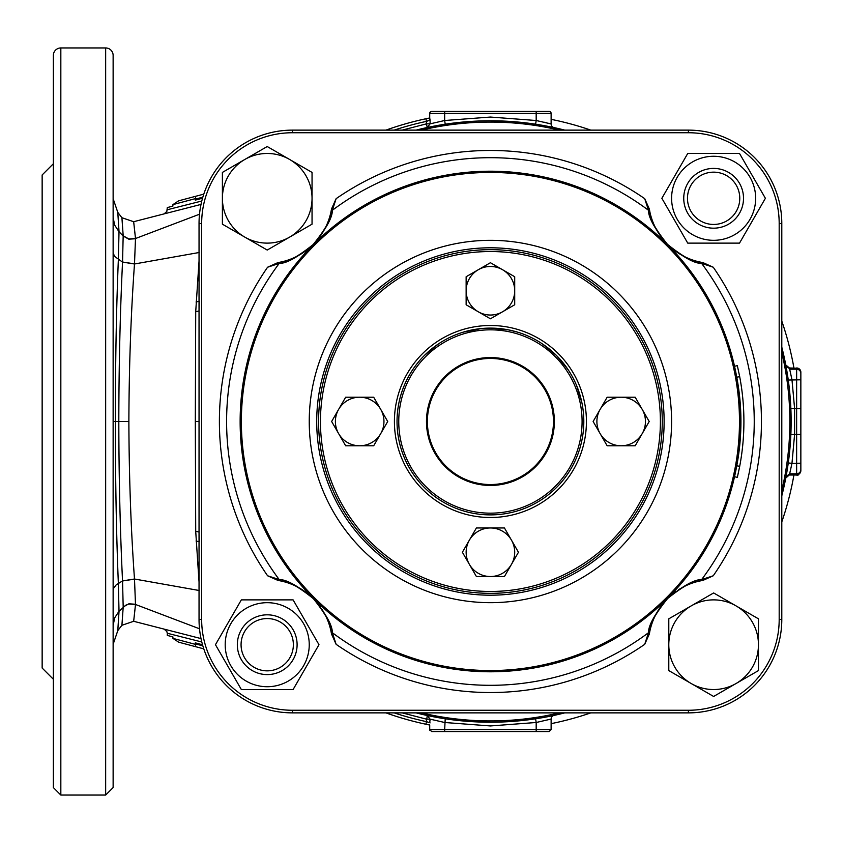 <?xml version="1.0" encoding="UTF-8"?>
<svg xmlns="http://www.w3.org/2000/svg" width="843" height="843" viewBox="0 0 843 843"><rect width="100%" height="100%" fill="white"/><g stroke="black" fill="none" stroke-linecap="round" stroke-linejoin="round"><path stroke-width="1.26" d="M713.631 599.879A44.827 44.827 0 0 1 736.044 605.885L758.458 618.825L758.458 670.585L713.631 696.466L668.794 670.585L668.794 618.825L713.631 592.945L736.044 605.885A44.827 44.827 0 0 1 736.044 683.525A44.827 44.827 0 0 1 668.794 644.705A44.827 44.827 0 0 1 713.631 599.879M267.22 243.121A44.827 44.827 0 0 1 244.807 237.115L222.394 224.175L222.394 172.415L267.22 146.534L312.047 172.415L312.047 224.175L267.22 250.055L244.807 237.115A44.827 44.827 0 0 1 244.807 159.475A44.827 44.827 0 0 1 312.047 198.295A44.827 44.827 0 0 1 267.22 243.121M713.631 168.41A29.884 29.884 0 0 0 683.736 198.295A29.884 29.884 0 0 0 713.631 228.179A29.884 29.884 0 0 0 743.515 198.295A29.884 29.884 0 0 0 713.631 168.41M687.74 243.121L739.511 243.121L765.391 198.295L739.511 153.468L687.74 153.468L661.86 198.295L687.74 243.121M713.631 156.271A42.024 42.024 0 0 1 755.655 198.295A42.024 42.024 0 0 1 713.631 240.318A42.024 42.024 0 0 1 671.597 198.295A42.024 42.024 0 0 1 713.631 156.271M687.477 198.295A26.154 26.154 0 0 0 713.631 224.449A26.154 26.154 0 0 0 739.775 198.295A26.154 26.154 0 0 0 713.631 172.151A26.154 26.154 0 0 0 687.477 198.295M683.736 198.295A29.884 29.884 0 0 1 713.631 168.41A29.884 29.884 0 0 1 743.515 198.295A29.884 29.884 0 0 1 713.631 228.179A29.884 29.884 0 0 1 683.736 198.295M271.183 674.326L266.135 674.569M263.258 674.326L261.615 674.063M262.057 674.137L264.101 674.421M262.573 615.179L262.036 615.274M269.37 614.895A29.884 29.884 0 0 0 267.22 614.821L268.306 614.842M293.364 644.705A26.154 26.154 0 0 0 267.22 618.551A26.154 26.154 0 0 0 241.066 644.705A26.154 26.154 0 0 0 267.22 670.849A26.154 26.154 0 0 0 293.364 644.705M297.105 644.705A29.884 29.884 0 0 1 267.22 674.59A29.884 29.884 0 0 1 237.336 644.705A29.884 29.884 0 0 1 267.22 614.821A29.884 29.884 0 0 1 297.105 644.705M267.22 614.821A29.884 29.884 0 0 0 237.336 644.705A29.884 29.884 0 0 0 267.22 674.59A29.884 29.884 0 0 0 297.063 646.265A29.884 29.884 0 0 0 270.329 614.979M241.34 689.532L293.101 689.532L318.981 644.705L293.101 599.879L241.34 599.879L215.46 644.705L241.34 689.532M267.22 602.682A42.024 42.024 0 0 1 309.244 644.705A42.024 42.024 0 0 1 267.22 686.729A42.024 42.024 0 0 1 225.197 644.705A42.024 42.024 0 0 1 267.22 602.682M738.078 474.135L739.69 466.348L737.33 477.37L734.548 476.706M737.53 476.527L737.773 475.505M734.422 366.326L737.33 365.63L739.69 376.652A240.571 240.571 0 0 1 739.69 466.348L736.761 465.789A237.578 237.578 0 0 0 736.761 377.211L739.69 376.652M338.644 409.361L331.636 421.5L338.644 433.639A24.278 24.278 0 0 0 359.676 445.778L373.691 445.778L380.709 433.639L387.717 421.5L380.709 409.361L373.691 397.222L345.662 397.222L338.644 409.361A24.278 24.278 0 0 0 338.644 433.639L345.662 445.778L359.676 445.778A24.278 24.278 0 0 0 380.709 409.361A24.278 24.278 0 0 0 338.644 409.361L340.519 406.126M490.426 328.106A93.394 93.394 0 0 0 424.387 355.461A93.394 93.394 0 0 1 556.454 355.461A93.394 93.394 0 0 1 556.454 487.539A93.394 93.394 0 0 1 424.387 487.539A93.394 93.394 0 0 1 424.387 355.461L438.55 343.849M469.393 564.389A24.278 24.278 0 0 0 511.448 564.389A24.278 24.278 0 0 0 511.448 540.11L504.441 527.96L490.426 527.96A24.278 24.278 0 0 1 511.448 540.11L518.456 552.249L504.441 576.528L476.4 576.528L469.393 564.389A24.278 24.278 0 0 1 469.393 540.11L462.385 552.249L469.393 564.389M490.426 527.96A24.278 24.278 0 0 0 469.393 540.11L476.4 527.96L490.426 527.96M502.565 311.784A24.278 24.278 0 0 0 502.565 269.728A24.278 24.278 0 0 0 478.287 269.728L466.137 276.736L466.137 290.751A24.278 24.278 0 0 1 478.287 269.728L490.426 262.721L514.704 276.736L514.704 304.776L502.565 311.784A24.278 24.278 0 0 1 478.287 311.784L490.426 318.791L502.565 311.784M466.137 290.751A24.278 24.278 0 0 0 478.287 311.784L466.137 304.776L466.137 290.751M600.142 433.639A24.278 24.278 0 0 0 642.197 433.639A24.278 24.278 0 0 0 642.197 409.361L635.19 397.222L621.165 397.222A24.278 24.278 0 0 1 642.197 409.361L649.205 421.5L635.19 445.778L607.15 445.778L600.142 433.639A24.278 24.278 0 0 1 600.142 409.361L593.135 421.5L600.142 433.639M621.165 397.222A24.278 24.278 0 0 0 600.142 409.361L607.15 397.222L621.165 397.222M370.235 301.309A169.97 169.97 0 0 0 370.235 541.691A169.97 169.97 0 0 0 610.606 541.691A169.97 169.97 0 0 0 610.606 301.309A169.97 169.97 0 0 0 370.235 301.309M368.918 299.992A171.835 171.835 0 0 1 611.934 299.992A171.835 171.835 0 0 1 611.934 543.008A171.835 171.835 0 0 1 368.918 543.008A171.835 171.835 0 0 1 368.918 299.992M583.367 430.668L583.356 412.332M582.018 403.291L576.696 385.746M568.087 369.634L556.454 355.461L542.302 343.849M517.549 332.142L508.645 329.908L490.426 328.106L481.269 328.559L463.292 332.142M240.139 421.5A250.287 250.287 0 0 1 490.426 171.213A250.287 250.287 0 0 1 740.702 421.5A250.287 250.287 0 0 1 490.426 671.787A250.287 250.287 0 0 1 240.139 421.5M309.244 421.5A181.171 181.171 0 0 1 490.426 240.329A181.171 181.171 0 0 1 671.597 421.5A181.171 181.171 0 0 1 490.426 602.671A181.171 181.171 0 0 1 309.244 421.5M584.663 189.633L586.148 190.244M587.487 190.803L588.614 191.277M588.994 191.445L590.205 191.962M590.627 192.151L591.944 192.731M592.408 192.931L614.273 204.006L633.114 215.871L650.817 229.359L667.382 244.502M675.148 252.626L696.033 278.791M696.044 278.801L707.909 297.642L722.293 327.263M396.189 189.633L393.618 190.697M392.596 191.129L366.568 204.006L347.738 215.871L330.034 229.359L313.47 244.502M261.878 319.476L259.886 324.049M259.749 324.376L258.559 327.263M305.693 252.626L284.808 278.791M284.797 278.801L272.932 297.642L262.71 317.632M396.189 653.367L394.545 652.693M393.354 652.197L392.237 651.723M391.858 651.555L386.558 649.215M386.526 649.205L366.568 638.994L347.738 627.129L330.034 613.641L313.47 598.498M305.693 590.374L284.808 564.209M284.797 564.199L272.932 545.358L259.886 518.951M259.886 518.94L258.559 515.737M720.48 520.068L707.92 545.347L696.055 564.188L682.556 581.891L667.445 598.435M659.258 606.265L650.891 613.578M650.828 613.63L633.135 627.108M633.114 627.118L614.284 638.983L594.357 649.184M594.294 649.215L584.663 653.367M722.293 515.737L721.619 517.381M721.123 518.561L720.639 519.688M277.895 262.605L281.288 261.941C287.684 262.278 298.327 256.451 313.217 244.481C325.324 229.507 331.215 218.801 330.867 212.362L331.52 208.969L336.136 198.663L332.353 210.286C332.5 217.431 326.157 228.864 313.301 244.575C297.663 257.284 286.293 263.574 279.202 263.427L267.589 267.22L277.895 262.605A65.185 65.185 0 0 0 331.162 210.971M331.52 634.031L330.867 630.638C331.194 624.241 325.377 613.599 313.406 598.709C298.433 586.591 287.726 580.711 281.288 581.059L279.202 579.573C286.346 579.415 297.779 585.769 313.501 598.614C326.209 614.262 332.49 625.622 332.353 632.714L336.136 644.337L331.52 634.031A65.185 65.185 0 0 0 322.152 609.615M702.957 580.395L699.553 581.059C693.167 580.722 682.524 586.549 667.624 598.519C655.517 613.493 649.637 624.199 649.974 630.638L649.321 634.031L644.705 644.337L648.488 632.714C648.341 625.569 654.695 614.136 667.54 598.425C683.178 585.716 694.548 579.426 701.639 579.573L713.252 575.78L702.957 580.395A65.185 65.185 0 0 0 678.531 589.763M649.321 208.969L649.974 212.362C649.647 218.758 655.464 229.401 667.435 244.291C682.409 256.409 693.115 262.289 699.553 261.941L702.957 262.605L713.252 267.22L701.639 263.427C694.495 263.585 683.062 257.231 667.35 244.386C654.632 228.738 648.351 217.378 648.488 210.286L644.705 198.663L649.321 208.969A65.185 65.185 0 0 0 700.965 262.236M201.656 619.489L199.043 619.489A93.394 93.394 0 0 0 292.437 712.872L688.404 712.872A93.394 93.394 0 0 0 781.798 619.489A93.394 93.394 0 0 1 688.404 712.872L292.437 712.872A93.394 93.394 0 0 1 199.043 619.489L199.043 223.511A93.394 93.394 0 0 1 292.437 130.128L688.404 130.128A93.394 93.394 0 0 1 781.798 223.511L781.798 619.489L779.185 619.489L779.185 223.511A90.781 90.781 0 0 0 688.404 132.741L292.437 132.741A90.781 90.781 0 0 0 201.656 223.511L201.656 619.489A90.781 90.781 0 0 0 292.437 710.259L688.404 710.259A90.781 90.781 0 0 0 779.185 619.489M676.086 591.407A65.185 65.185 0 0 0 649.679 632.029M320.509 607.16A65.185 65.185 0 0 0 279.897 580.764M281.288 581.059L277.895 580.395L267.589 575.78L279.202 579.573A263.817 263.817 0 0 1 279.202 263.427L281.288 261.941M330.867 212.362L332.353 210.286A263.817 263.817 0 0 1 648.488 210.286L649.974 212.362M699.553 261.941L701.639 263.427A263.817 263.817 0 0 1 701.639 579.573L699.553 581.059M330.867 630.638L332.353 632.714A263.817 263.817 0 0 0 648.488 632.714L649.974 630.638M105.66 47.946L60.833 47.946A7.471 7.471 0 0 0 53.362 55.417L53.362 787.583L60.833 795.054L105.66 795.054L113.131 787.583L113.131 55.417A7.471 7.471 0 0 0 105.66 47.946L105.66 795.054M785.876 365.493L785.813 365.167A300.719 300.719 0 0 0 781.798 347.137A300.719 300.719 0 0 1 781.798 495.863A300.719 300.719 0 0 0 785.813 477.833L785.876 477.507M444.535 124.311L445.209 124.206A300.719 300.719 0 0 1 467.77 121.645L445.22 124.206L444.661 120.507L430.099 123.847L444.661 120.507L490.426 117.051L536.18 120.507L535.621 124.206L545.842 125.934A300.719 300.719 0 0 0 490.426 120.781A300.719 300.719 0 0 1 564.778 130.128A300.719 300.719 0 0 0 551.88 127.135L552.829 127.335M550.953 126.945A300.719 300.719 0 0 0 548.656 126.482L550.953 126.945M550.806 716.086L564.778 712.872A300.719 300.719 0 0 1 545.231 717.182A300.719 300.719 0 0 0 564.778 712.872A300.719 300.719 0 0 1 416.063 712.872A300.719 300.719 0 0 0 427.243 715.507L427.412 715.538M539.246 718.225L535.621 718.794L536.18 722.493L490.426 725.949L444.661 722.493L430.099 719.153L429.719 722.757M53.362 163.742L42.15 174.954L42.15 668.046L53.362 679.258M551.122 723.652A308.19 308.19 0 0 0 590.817 712.872M781.798 521.891A308.19 308.19 0 0 0 793.927 475.02M793.927 367.98A308.19 308.19 0 0 0 781.798 321.109M590.817 130.128A308.19 308.19 0 0 0 551.122 119.348M789.438 475.02L796.635 475.02L789.48 474.799L785.771 478.055M416.063 712.872L446.295 718.963L460.952 720.765L490.426 722.219A300.719 300.719 0 0 1 416.063 712.872A300.719 300.719 0 0 0 445.209 718.794L444.535 718.689M545.874 717.056L548.677 716.518M550.964 716.055L551.88 715.865M800.85 469.572L800.85 469.572A4.215 4.215 -0 0 1 796.635 473.787L789.67 473.787L791.967 463.344L800.85 463.197L800.85 373.428L800.85 470.584A4.215 4.215 -0 0 1 796.635 474.799L796.635 369.213L789.67 369.213L791.967 379.656L794.591 408.465L794.591 434.535L791.967 463.344L788.268 462.955A300.719 300.719 0 0 1 786.003 476.832L786.456 474.367M786.761 472.638L787.109 470.573M787.488 468.202L787.878 465.673M790.86 408.507A300.719 300.719 0 0 1 790.86 434.493L790.86 408.497L800.85 408.613M800.85 379.803L788.268 380.045L787.878 377.358M787.488 374.787L787.109 372.437M786.761 370.372L786.003 366.168L789.564 368.654M535.621 124.206L538.551 124.659M199.243 252.489L134.49 263.985C130.95 313.238 129.074 365.746 128.874 421.5C129.074 477.254 130.95 529.762 134.49 579.015L199.243 590.511M135.502 238.327C133.068 216.156 133.057 216.219 135.491 238.527L199.506 214.217M123.173 235.819L128.884 238.98L135.491 238.527L134.501 263.859L122.551 262.025L123.173 235.819C121.508 211.804 121.508 211.741 123.183 235.64M201.024 204.406L133.647 221.709L121.908 217.715L117.799 212.394L113.131 198.695M199.506 628.783L135.491 604.473C133.057 626.781 133.068 626.844 135.502 604.673M135.502 604.252L128.905 603.799L123.183 606.971L122.551 580.975L134.501 579.141L135.491 604.473L128.884 604.02L125.712 605.221L119.011 611.27C117.388 636.929 117.398 636.992 119.021 611.449M113.131 644.305L117.799 630.606L121.908 625.285L133.647 621.291L201.024 638.594M113.131 312.627L113.131 313.828M113.131 345.24L113.131 347.369M199.085 582.597L195.713 531.311L195.313 421.5L195.713 311.689L199.085 260.403M202.847 197.146L195.313 199.148L202.847 197.146L195.313 199.148L195.313 200.118L202.541 198.2L195.313 200.118M172.899 205.123L172.899 206.092L172.899 205.123M429.719 120.243L429.719 118.094L430.099 120.117L426.463 121.371L425.905 118.758L429.719 117.978L425.905 118.758A309.539 309.539 0 0 1 429.719 117.978L429.719 113.394A1.949 1.949 0 0 1 431.669 111.445L549.172 111.445A1.949 1.949 0 0 1 551.122 113.394L429.719 113.394A1.949 1.949 0 0 1 431.669 111.445A1.949 1.949 0 0 0 429.719 113.394M202.541 198.2L198.969 199.148M195.313 199.148L195.734 196.271L178.663 200.813L203.785 194.132M172.899 206.092L167.293 207.578L172.899 206.092M554.072 715.401A3.741 3.741 0 0 0 551.122 719.058L551.122 729.606L549.172 731.555L431.669 731.555L429.719 729.606L429.719 725.022A309.539 309.539 0 0 1 429.572 725.001A309.539 309.539 0 0 0 429.719 725.022L425.905 724.242L426.463 721.629L430.099 722.883M172.899 637.877L172.899 636.908L172.941 638.383L195.27 644.326L195.313 642.872L202.541 644.79L195.313 642.872M113.131 584.642L113.131 583.725M113.131 564.705L113.131 559.794M203.785 648.857L178.663 642.176L203.785 648.857L178.663 642.176L172.941 638.383M201.804 641.987L167.293 633.262L167.293 635.411L172.899 636.908M167.293 633.262L166.84 631.576L164.469 629.447M195.27 198.663L172.941 204.607L178.663 200.813L172.941 204.607M164.469 213.553L166.84 211.424L167.293 207.578M167.293 209.738L201.804 201.013M429.719 725.022A309.539 309.539 0 0 1 428.855 724.854A309.539 309.539 0 0 1 385.957 712.872A309.539 309.539 0 0 0 428.855 724.854A309.539 309.539 0 0 0 429.719 725.022L429.719 724.906M551.122 719.058L536.18 722.493L536.18 729.606L551.122 729.606L549.172 731.555M536.18 111.445L536.18 120.507L551.122 123.942L551.122 113.394M549.963 123.636L548.582 123.278M546.696 122.804L544.441 122.256M425.905 118.758A309.539 309.539 0 0 1 428.845 118.146A309.539 309.539 0 0 0 385.957 130.128A309.539 309.539 0 0 1 425.905 118.758A309.539 309.539 0 0 1 429.719 117.978L429.719 118.094M800.85 373.428L800.85 372.416L800.85 373.428A4.215 4.215 180 0 0 796.635 369.213L796.635 368.201L789.48 368.201L785.813 365.167A300.719 300.719 0 0 0 781.798 347.137A300.719 300.719 0 0 1 781.798 495.863L786.551 473.819M796.635 367.98A4.215 4.215 0 0 1 800.85 372.195L800.85 372.416A4.215 4.215 180 0 0 796.635 368.201L789.438 367.98L785.771 364.945M119.021 231.551C117.398 206.008 117.388 206.071 119.011 231.73L118.357 259.581C116.323 309.276 115.343 363.249 115.417 421.5C115.343 479.477 116.323 533.45 118.357 583.419L119.011 611.27L114.648 617.908L113.131 625.58M122.551 580.975L122.541 580.89C120.149 531.501 118.905 478.371 118.81 421.5C118.905 364.629 120.149 311.499 122.541 262.11L122.551 262.025M113.131 217.42L114.648 225.092L119.011 231.73L123.183 236.029L128.8 239.17L135.502 238.748M123.183 607.36C121.508 631.259 121.508 631.196 123.173 607.181M430.099 120.117L430.099 123.847L427.243 127.493L439.119 125.196L427.412 127.462M551.122 123.942A3.741 3.741 0 0 0 554.072 127.599M445.22 718.794L444.661 729.606L536.18 729.606L536.18 731.555M394.166 712.872A306.863 306.863 0 0 0 426.463 721.629L427.243 715.507L430.099 719.153L426.463 719.153L402.164 712.872M196.05 540.995L199.18 541.764M195.713 531.311L199.043 532.017L199.296 541.564M195.713 311.689L199.043 310.983L199.296 301.436M196.05 302.005L199.18 301.236M445.209 124.206A300.719 300.719 0 0 0 416.063 130.128A300.719 300.719 0 0 1 564.778 130.128L548.614 126.471M429.719 117.978A309.539 309.539 0 0 0 428.855 118.146A309.539 309.539 0 0 1 429.719 117.978M428.845 724.854A309.539 309.539 0 0 1 427.907 724.653A309.539 309.539 0 0 0 428.845 724.854M195.734 646.718L195.27 644.326M444.661 731.555L444.661 729.606L429.719 729.606L429.867 730.354M402.164 130.128L426.463 123.847L426.463 121.371A306.863 306.863 0 0 0 394.166 130.128M558.308 489.383A96.007 96.007 0 0 1 422.533 489.383A96.007 96.007 0 0 1 422.533 353.617A96.007 96.007 0 0 1 558.308 353.617A96.007 96.007 0 0 1 558.308 489.383M555.242 486.316A91.666 91.666 0 0 0 555.242 356.684A91.666 91.666 0 0 0 425.599 356.684A91.666 91.666 0 0 0 425.599 486.316A91.666 91.666 0 0 0 555.242 486.316M445.842 376.926A63.046 63.046 0 0 0 445.842 466.074A63.046 63.046 0 0 0 534.999 466.074A63.046 63.046 0 0 0 534.999 376.926A63.046 63.046 0 0 0 445.842 376.926M445.209 376.284A63.942 63.942 0 0 1 535.632 376.284A63.942 63.942 0 0 1 535.632 466.716A63.942 63.942 0 0 1 445.209 466.716A63.942 63.942 0 0 1 445.209 376.284M316.715 421.5A173.7 173.7 0 0 1 490.426 247.8A173.7 173.7 0 0 1 664.126 421.5A173.7 173.7 0 0 1 490.426 595.2A173.7 173.7 0 0 1 316.715 421.5M241.372 421.5A249.054 249.054 0 0 0 490.426 670.554A249.054 249.054 0 0 0 739.48 421.5A249.054 249.054 0 0 0 490.426 172.446A249.054 249.054 0 0 0 241.372 421.5M267.589 575.78A271.035 271.035 0 0 1 267.589 267.22M644.705 644.337A271.035 271.035 0 0 1 336.136 644.337M713.252 267.22A271.035 271.035 0 0 1 713.252 575.78M336.136 198.663A271.035 271.035 0 0 1 644.705 198.663M688.404 130.128L688.404 132.741M292.437 132.741L292.437 130.128M201.656 223.511L199.043 223.511M781.798 223.511L779.185 223.511M292.437 710.259L292.437 712.872M688.404 712.872L688.404 710.259M60.833 47.946L60.833 795.054M421.458 712.872A299.423 299.423 0 0 0 559.383 712.872M505.252 721.85L539.668 718.152M542.249 717.72L543.461 717.498M545.347 717.161L548.551 716.539M786.656 473.239L787.162 470.257M787.467 468.371L787.847 465.873M788.226 463.26L788.374 462.143M790.839 434.883L790.839 408.117M788.374 380.857L781.798 347.137M546.085 125.986L542.028 125.249M541.649 125.185L519.899 122.235L490.426 120.781M475.6 121.15L446.295 124.037L416.063 130.128M781.798 495.863A300.719 300.719 0 0 0 785.813 477.833A300.719 300.719 0 0 1 781.798 495.863M788.268 380.045A300.719 300.719 0 0 0 786.003 366.168M559.383 130.128A299.423 299.423 0 0 0 421.458 130.128M781.798 490.468A299.423 299.423 0 0 0 781.798 352.532M195.313 643.841L202.847 645.843M444.661 120.507L444.661 111.445M800.85 434.387L790.86 434.503M786.024 476.727L789.67 473.787L789.48 474.799L785.813 477.833M113.131 252.647L114.479 256.335L122.541 262.11L134.49 263.985M128.874 421.5L113.131 421.5M134.49 579.015L122.541 580.89L116.144 584.926L113.457 588.446L113.131 590.29M195.313 421.5L199.043 421.5M430.099 123.847L426.463 123.847L427.243 127.493M796.635 475.02C797.699 476.084 799.101 474.672 800.85 470.805"/></g></svg>
